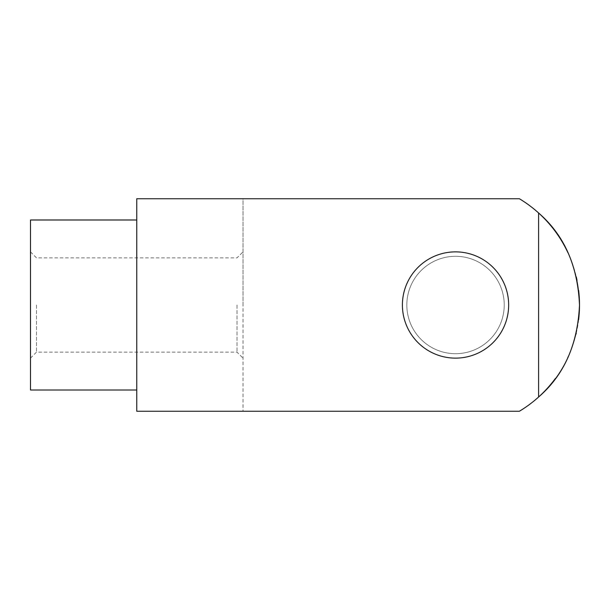 <?xml version="1.0" encoding="UTF-8"?>
<svg xmlns="http://www.w3.org/2000/svg" width="610" height="610" viewBox="0 0 610 610"><rect width="100%" height="100%" fill="white"/><g stroke="black" fill="none" stroke-linecap="round" stroke-linejoin="round"><path stroke-width="0.46" stroke-dasharray="3.05 2.29" d="M243.016 305L243.016 198.746L519.384 198.746A123.967 123.967 0 0 1 538.6 212.981A123.967 123.967 0 0 0 519.384 198.746L243.016 198.746L243.016 411.254L519.384 411.254A123.967 123.967 0 0 0 538.6 397.018L538.6 212.981C564.082 234.957 577.716 265.632 579.5 305A123.967 123.967 0 0 0 519.384 198.746L136.754 198.746L136.754 411.254L519.384 411.254L243.016 411.254L243.016 305M402.402 305A53.131 53.131 0 0 0 482.098 351.009A53.131 53.131 0 0 0 482.098 258.991A53.131 53.131 0 0 0 402.402 305A53.131 53.131 0 0 1 455.533 251.869A53.131 53.131 0 0 1 508.664 305A53.131 53.131 0 0 1 455.533 358.131A53.131 53.131 0 0 1 402.402 305A53.131 53.131 0 0 0 482.098 351.009A53.131 53.131 0 0 0 482.098 258.991A53.131 53.131 0 0 0 402.402 305A53.131 53.131 0 0 0 482.098 351.009A53.131 53.131 0 0 0 482.098 258.991A53.131 53.131 0 0 0 402.402 305A53.131 53.131 0 0 0 482.098 351.009A53.131 53.131 0 0 0 482.098 258.991A53.131 53.131 0 0 0 402.402 305A53.131 53.131 0 0 0 482.098 351.009A53.131 53.131 0 0 0 482.098 258.991A53.131 53.131 0 0 0 402.402 305A53.131 53.131 0 0 0 482.098 351.009A53.131 53.131 0 0 0 482.098 258.991A53.131 53.131 0 0 0 402.402 305A53.131 53.131 0 0 0 482.098 351.009A53.131 53.131 0 0 0 482.098 258.991A53.131 53.131 0 0 0 402.402 305A53.131 53.131 0 0 0 482.098 351.009A53.131 53.131 0 0 0 482.098 258.991A53.131 53.131 0 0 0 402.402 305M578.638 319.602A123.967 123.967 0 0 1 576.236 333.243M576.023 334.143A123.967 123.967 0 0 1 568.139 356.842M567.818 357.529A123.967 123.967 0 0 1 555.306 378.574M538.6 397.018A123.967 123.967 0 0 1 519.384 411.254A123.967 123.967 0 0 0 579.5 305C577.777 344.238 564.143 374.906 538.6 397.018M567.895 252.631A123.967 123.967 0 0 1 576.252 276.795M577.029 280.364A123.967 123.967 0 0 1 578.638 290.406M136.754 305L136.754 390.003L136.754 305M30.5 219.996L30.5 390.003M30.5 305L30.5 358.131L30.5 305M237.023 305L237.023 352.138L237.023 305M36.493 305L36.493 352.138L36.493 305M406.832 305A48.701 48.701 0 0 0 479.879 347.174A48.701 48.701 0 0 0 479.879 262.826A48.701 48.701 0 0 0 406.832 305A48.701 48.701 0 0 0 479.879 347.174A48.701 48.701 0 0 0 479.879 262.826A48.701 48.701 0 0 0 406.832 305A48.701 48.701 0 0 0 479.879 347.174A48.701 48.701 0 0 0 479.879 262.826A48.701 48.701 0 0 0 406.832 305A48.701 48.701 0 0 0 479.879 347.174A48.701 48.701 0 0 0 479.879 262.826A48.701 48.701 0 0 0 406.832 305M30.5 358.131L36.493 352.138L237.023 352.138L243.016 358.131M30.5 251.869L36.493 257.862L237.023 257.862L243.016 251.869"/><path stroke-width="0.91" d="M578.638 290.406A123.967 123.967 0 0 1 578.638 319.602M576.236 333.243A123.967 123.967 0 0 1 576.023 334.143M568.139 356.842A123.967 123.967 0 0 1 567.818 357.529M555.306 378.574A123.967 123.967 0 0 1 538.6 397.018L538.6 212.981A123.967 123.967 0 0 1 567.895 252.631M576.252 276.795A123.967 123.967 0 0 1 577.029 280.364M538.6 212.981A123.967 123.967 0 0 0 519.384 198.746L136.754 198.746L136.754 411.254L519.384 411.254A123.967 123.967 0 0 0 538.6 397.018C564.082 375.043 577.716 344.368 579.5 305C577.777 265.762 564.143 235.094 538.6 212.981M136.754 390.003L30.5 390.003L30.5 219.996L136.754 219.996M402.402 305A53.131 53.131 0 0 0 482.098 351.009A53.131 53.131 0 0 0 482.098 258.991A53.131 53.131 0 0 0 402.402 305"/></g></svg>
